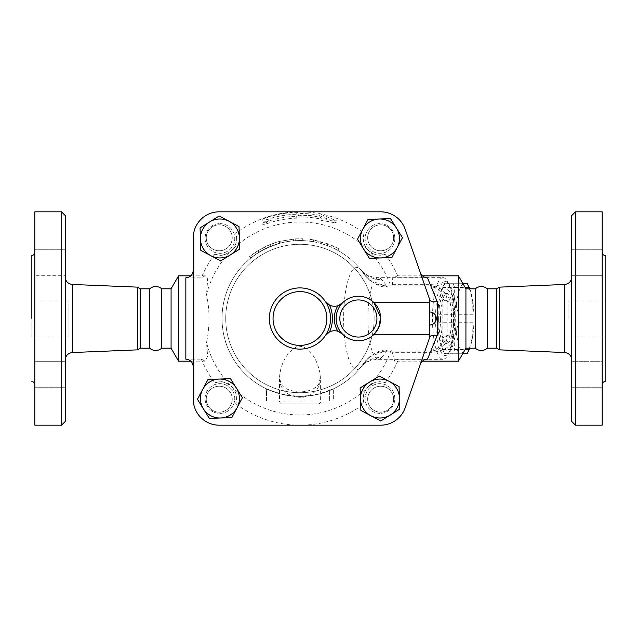 <?xml version="1.0" encoding="UTF-8"?>
<svg xmlns="http://www.w3.org/2000/svg" width="637" height="637" viewBox="0 0 637 637"><rect width="100%" height="100%" fill="white"/><g stroke="black" fill="none" stroke-linecap="round" stroke-linejoin="round"><path stroke-width="0.48" stroke-dasharray="3.19 2.39" d="M605.15 255.421L605.15 381.579M602.18 271.059L602.18 363.767L602.188 271.466M602.18 364.284L602.18 387.24L602.188 364.627M571.755 318.5L571.755 277.055L571.755 318.5M571.755 421.471L571.755 215.529M602.18 366.601L602.18 387.24L602.18 361.267L571.755 361.267L571.755 387.24L571.755 361.267L571.755 387.24L571.755 361.267L602.18 361.267L602.18 363.767M571.755 262.747L571.755 275.733L571.755 262.747M602.18 273.233L602.18 275.733L571.755 275.733L571.755 249.76L571.755 275.733L602.18 275.733L602.18 249.76L602.18 270.399M499.599 287.136L499.599 349.864M575.466 211.818L575.466 425.182M602.18 211.818L602.18 425.182M568.045 318.5L568.045 299.947L568.045 318.5M605.15 318.5L605.15 299.947L605.15 318.5M487.409 288.816L487.409 348.184M475.202 288.816L475.202 348.184M496.685 288.816L496.685 348.184M34.82 366.601L34.82 366.012M34.82 272.771L34.82 273.233M31.85 299.947L31.85 337.053L31.85 299.947L68.955 299.947L68.955 337.053L68.955 299.947M65.245 318.5L65.245 359.945L65.245 318.5M65.245 215.529L65.245 421.471M65.245 361.267L65.245 387.24L65.245 361.267L65.245 387.24L65.245 361.267L34.82 361.267L65.245 361.267M65.245 262.747L65.245 249.76L65.245 262.747M65.245 275.733L65.245 249.76L65.245 275.733L34.82 275.733L65.245 275.733M137.401 287.136L137.401 349.864M61.534 425.182L61.534 211.818M34.82 211.818L34.82 425.182M149.591 288.816L149.591 348.184M161.798 288.816L161.798 348.184M405.18 407.752L429.824 337.053L429.824 299.947L429.824 337.053L405.18 407.752A25.974 25.974 0 0 1 380.655 425.182A25.974 25.974 0 0 0 405.18 407.752A25.974 25.974 0 0 1 380.655 425.182L219.239 425.182A25.974 25.974 0 0 1 193.266 399.208A25.974 25.974 0 0 0 219.239 425.182L299.947 425.182A106.682 106.682 0 0 0 364.109 403.731C363.99 399.088 360.216 397.377 368.17 386.723A96.482 96.482 0 0 1 231.725 386.723C221.071 378.768 219.359 382.542 214.717 382.662A16.697 16.697 0 0 1 235.786 403.731C235.897 399.088 239.679 397.377 231.725 386.723A96.482 96.482 0 0 1 206.515 342.547C209.852 326.518 209.852 310.482 206.515 294.453L207.622 280.153L207.113 277.342L205.966 275.988L205.178 275.829L201.316 277.851L185.845 277.851M205.074 398.531A14.842 14.842 0 0 1 227.337 385.672A14.842 14.842 0 0 1 227.337 411.383A14.842 14.842 0 0 1 205.074 398.531A14.842 14.842 0 0 0 219.916 413.373A14.842 14.842 0 0 0 234.758 398.531A14.842 14.842 0 0 0 219.916 383.681A14.842 14.842 0 0 0 205.074 398.531M429.824 337.053L429.824 299.947L405.18 229.248A25.974 25.974 0 0 0 380.655 211.818A25.974 25.974 0 0 1 405.18 229.248A25.974 25.974 0 0 0 380.655 211.818L299.947 211.818A106.682 106.682 0 0 0 235.786 233.269C235.897 237.912 239.679 239.623 231.725 250.277A96.482 96.482 0 0 1 368.17 250.277C378.824 258.232 380.536 254.458 385.178 254.338A106.682 106.682 0 0 1 398.579 277.851L394.717 275.829L393.929 275.988L392.782 277.342L392.384 284.659L391.675 286.961L388.443 286.961A5.566 1.441 90 0 1 387.575 285.846L386.978 285.838C377.16 285.671 369.516 281.777 364.03 274.165L369.532 280.153L387.702 286.953A5.566 1.266 91.4 0 1 386.978 285.838L381.738 279.683A40.816 10.566 -90 0 0 378.474 277.684A40.816 10.566 -90 0 0 367.907 318.5A40.816 10.566 -90 0 0 378.474 359.316A40.816 10.566 -90 0 0 381.738 357.317A29.684 27.272 38.5 0 0 360.892 367.055A51.056 13.21 90 0 1 343.598 318.5A51.056 13.21 90 0 1 360.892 269.945L364.03 274.165A77.921 77.921 0 0 0 334.497 248.653C338.749 250.867 338.749 250.867 334.497 248.653C338.749 250.867 338.749 250.867 334.497 248.653L335.325 246.989C339.672 249.25 339.672 249.25 335.325 246.989C339.672 249.25 339.672 249.25 335.325 246.989L313.738 239.918L328.366 243.955L335.325 246.989L334.497 248.653A77.921 77.921 0 0 0 327.705 245.683L328.366 243.955L327.705 245.683L320.65 243.374L321.144 241.59L320.65 243.374A77.921 77.921 0 0 0 313.412 241.749C308.682 241.017 308.682 241.017 313.412 241.749C308.682 241.017 308.682 241.017 313.412 241.749A77.921 77.921 0 0 1 334.497 248.653M380.655 211.818L219.239 211.818A25.974 25.974 0 0 0 193.266 237.792A25.974 25.974 0 0 1 219.239 211.818A25.974 25.974 0 0 0 193.266 237.792L193.266 399.208A25.974 25.974 0 0 0 219.239 425.182M374.158 318.5A74.211 74.211 0 0 1 262.842 382.773A74.211 74.211 0 0 1 262.842 254.227A74.211 74.211 0 0 1 374.158 318.5A74.211 74.211 0 0 1 262.842 382.773A74.211 74.211 0 0 1 262.842 254.227A74.211 74.211 0 0 1 374.158 318.5M380.655 386.221A12.987 12.987 0 0 1 391.898 405.697A12.987 12.987 0 0 1 369.404 405.697A12.987 12.987 0 0 1 380.655 386.221A12.987 12.987 0 0 0 369.404 405.697A12.987 12.987 0 0 0 391.898 405.697A12.987 12.987 0 0 0 380.655 386.221A12.987 12.987 0 0 0 369.404 405.697A12.987 12.987 0 0 0 391.898 405.697A12.987 12.987 0 0 0 380.655 386.221A12.987 12.987 0 0 0 369.404 405.697A12.987 12.987 0 0 0 391.898 405.697A12.987 12.987 0 0 0 380.655 386.221M232.226 399.208A12.987 12.987 0 0 1 212.742 410.451A12.987 12.987 0 0 1 212.742 387.957A12.987 12.987 0 0 1 232.226 399.208A12.987 12.987 0 0 0 212.742 387.957A12.987 12.987 0 0 0 212.742 410.451A12.987 12.987 0 0 0 232.226 399.208A12.987 12.987 0 0 0 212.742 387.957A12.987 12.987 0 0 0 212.742 410.451A12.987 12.987 0 0 0 232.226 399.208A12.987 12.987 0 0 0 212.742 387.957A12.987 12.987 0 0 0 212.742 410.451A12.987 12.987 0 0 0 232.226 399.208M367.668 237.792A12.987 12.987 0 0 1 387.145 226.549A12.987 12.987 0 0 1 387.145 249.043A12.987 12.987 0 0 1 367.668 237.792A12.987 12.987 0 0 0 387.145 249.043A12.987 12.987 0 0 0 387.145 226.549A12.987 12.987 0 0 0 367.668 237.792A12.987 12.987 0 0 0 387.145 249.043A12.987 12.987 0 0 0 387.145 226.549A12.987 12.987 0 0 0 367.668 237.792A12.987 12.987 0 0 0 387.145 249.043A12.987 12.987 0 0 0 387.145 226.549A12.987 12.987 0 0 0 367.668 237.792M219.239 250.779A12.987 12.987 0 0 1 207.988 231.303A12.987 12.987 0 0 1 230.49 231.303A12.987 12.987 0 0 1 219.239 250.779A12.987 12.987 0 0 0 230.49 231.303A12.987 12.987 0 0 0 207.988 231.303A12.987 12.987 0 0 0 219.239 250.779A12.987 12.987 0 0 0 230.49 231.303A12.987 12.987 0 0 0 207.988 231.303A12.987 12.987 0 0 0 219.239 250.779A12.987 12.987 0 0 0 230.49 231.303A12.987 12.987 0 0 0 207.988 231.303A12.987 12.987 0 0 0 219.239 250.779M140.315 288.816L140.315 348.184M281.395 403.842L318.5 403.842L281.395 403.842L279.539 401.987L320.355 401.987L279.539 401.987L279.539 377.661C279.762 390.186 287.247 396.779 301.994 397.448C314.304 395.115 320.427 388.522 320.355 377.661L320.093 373.8C318.333 364.101 311.74 345.883 297.917 346.186C285.416 351.68 279.922 367.374 279.539 377.653L280.981 383.57C282.549 387.559 287.932 390.314 297.145 391.851C311.198 392.527 317.799 386.516 318.842 383.689L320.355 377.661L320.355 401.987C320.642 402.664 320.029 403.285 318.5 403.842M467.017 283.25L464.819 283.25A35.25 9.125 90 0 1 469.055 287.271M469.74 288.816A35.25 9.125 90 0 1 472.726 300.871L469.445 288.816M457.111 287.47L456.92 300.871A35.25 9.125 90 0 1 464.819 283.25L459.006 283.25A38.499 9.961 -90 0 0 457.111 287.47L442.811 287.47A38.499 9.961 90 0 1 444.085 284.397A38.499 9.961 90 0 1 444.706 283.25L452.716 283.25A38.499 9.961 90 0 1 454.611 287.47L454.802 300.871A35.25 9.125 -90 0 0 446.903 283.25A35.25 9.125 -90 0 0 442.667 287.271A35.25 9.125 -90 0 0 438.997 300.871L442.811 287.47M469.445 348.184L472.726 336.129L472.917 322.728A38.499 9.961 -90 0 0 472.917 314.272L472.726 300.871A35.25 9.125 90 0 1 472.726 336.129A35.25 9.125 90 0 1 469.74 348.184M453.106 322.728L456.92 336.129A35.25 9.125 90 0 1 456.92 300.871L453.106 314.272A38.499 9.961 -90 0 0 453.106 322.728L438.805 322.728A38.499 9.961 90 0 1 438.805 314.272L438.997 300.871A35.25 9.125 -90 0 0 438.997 336.129A35.25 9.125 -90 0 0 442.667 349.729A35.25 9.125 -90 0 0 446.903 353.75A35.25 9.125 -90 0 0 454.802 336.129A35.25 9.125 -90 0 0 454.802 300.871L458.616 314.272A38.499 9.961 90 0 1 458.616 322.728L454.802 336.129L454.611 349.53A38.499 9.961 90 0 1 452.716 353.75L444.706 353.75A38.499 9.961 90 0 1 444.085 352.603A38.499 9.961 90 0 1 442.811 349.53L438.997 336.129L438.805 322.728M469.055 349.729A35.25 9.125 90 0 1 464.819 353.75L467.017 353.75M459.006 353.75L464.819 353.75A35.25 9.125 90 0 1 456.92 336.129L457.111 349.53A38.499 9.961 -90 0 0 459.006 353.75L444.706 353.75M454.611 349.53L465.153 349.53M452.716 353.75L462.709 353.75M458.616 314.272L472.917 314.272M458.616 322.728L472.917 322.728M454.611 287.47L465.153 287.47M440.422 318.5A25.05 6.481 -90 0 0 446.903 343.55A25.05 6.481 -90 0 0 453.385 318.5A25.05 6.481 -90 0 0 446.903 293.45A25.05 6.481 -90 0 0 440.422 318.5M452.716 283.25L462.709 283.25M444.706 283.25L459.006 283.25M438.805 314.272L453.106 314.272M442.811 349.53L457.111 349.53M438.622 318.5A25.05 6.481 -90 0 0 445.112 343.55A25.05 6.481 -90 0 0 451.593 318.5A25.05 6.481 -90 0 0 445.112 293.45A25.05 6.481 -90 0 0 438.622 318.5M200.838 250.381L200.066 227.903L219.152 215.991L239.002 226.565L239.775 249.043L220.689 260.955L200.838 250.381M368.067 219.391L390.545 218.618L402.457 237.705L391.882 257.555L369.404 258.327L357.492 239.241L368.067 219.391M399.057 386.619L399.829 409.097L380.743 421.009L360.892 410.435L360.12 387.957L379.206 376.045L399.057 386.619M219.916 223.627A14.842 14.842 0 0 1 232.776 245.898A14.842 14.842 0 0 1 207.065 245.898A14.842 14.842 0 0 1 219.916 223.627A14.842 14.842 0 0 0 205.074 238.469A14.842 14.842 0 0 0 219.916 253.319A14.842 14.842 0 0 0 234.758 238.469A14.842 14.842 0 0 0 219.916 223.627M394.821 238.469A14.842 14.842 0 0 1 372.549 251.328A14.842 14.842 0 0 1 372.549 225.617A14.842 14.842 0 0 1 394.821 238.469A14.842 14.842 0 0 0 379.971 223.627A14.842 14.842 0 0 0 365.128 238.469A14.842 14.842 0 0 0 379.971 253.319A14.842 14.842 0 0 0 394.821 238.469M379.971 413.373A14.842 14.842 0 0 1 367.119 391.102A14.842 14.842 0 0 1 392.83 391.102A14.842 14.842 0 0 1 379.971 413.373A14.842 14.842 0 0 0 394.821 398.531A14.842 14.842 0 0 0 379.971 383.681A14.842 14.842 0 0 0 365.128 398.531A14.842 14.842 0 0 0 379.971 413.373M342.483 334.083A22.263 22.263 0 0 0 373.831 334.544L374.484 333.884M231.828 417.609L209.35 418.382L197.438 399.295L208.012 379.445L230.49 378.673L242.402 397.759L231.828 417.609M342.483 302.917A22.263 22.263 0 0 1 373.831 302.456M325.308 335.643A30.616 30.616 0 0 1 279.723 341.48A30.616 30.616 0 0 1 279.723 295.52A30.616 30.616 0 0 1 325.308 301.357M337.928 331.272A11.132 11.132 0 0 0 329.504 331.941M329.504 305.059A11.132 11.132 0 0 0 337.928 305.728M385.178 254.338A16.697 16.697 0 0 1 364.109 233.269A106.682 106.682 0 0 0 299.947 211.818L219.239 211.818M427.515 277.851L398.579 277.851M262.842 223.165L268.193 219.192L262.842 218.969A106.22 106.22 0 0 1 296.731 212.328L299.947 213.451A105.049 105.049 0 0 1 320.984 215.585L320.984 214.382L337.053 221.063L320.984 218.387L320.984 217.185A103.473 103.473 0 0 0 299.947 215.027L296.731 216.254A102.302 102.302 0 0 0 262.842 223.165L262.842 225.203A100.399 100.399 0 0 1 296.731 218.149L299.947 216.922A101.578 101.578 0 0 1 320.984 219.12L320.984 220.33L337.053 223.101L320.984 216.317L320.984 217.52A103.146 103.146 0 0 0 299.947 215.354L296.731 214.223A104.325 104.325 0 0 0 262.842 220.991L268.193 221.182L262.842 225.203M320.984 215.585L320.984 217.52M320.984 214.382L320.984 216.317M299.947 213.451L299.947 215.354M296.731 212.328L296.731 214.223M262.842 218.969L262.842 220.991M268.193 219.192L268.193 221.182M337.053 221.063L337.053 223.101M320.984 218.387L320.984 220.33M320.984 217.185L320.984 219.12M299.947 215.027L299.947 216.922M296.731 216.254L296.731 218.149M273.305 243.302L279.826 241.296L270.271 244.449L258.089 250.588L249.569 256.639L250.739 258.081L259.06 252.164L270.956 246.169L280.662 243L279.826 241.296L280.296 243.095L266.377 248.175L256.4 253.884L251.034 257.842L249.863 256.4L255.357 252.34L265.581 246.503L273.305 243.302L273.918 245.054M313.738 239.918C308.889 239.17 308.889 239.17 313.738 239.918C308.889 239.17 308.889 239.17 313.738 239.918L313.412 241.749L313.738 239.918M295.194 238.859L302.79 238.771L295.194 238.859L279.285 241.447C274.571 242.808 274.571 242.808 279.285 241.447C274.571 242.808 274.571 242.808 279.285 241.447L295.194 238.859L295.305 240.714L302.718 240.627L293.45 240.85A77.921 77.921 0 0 0 279.762 243.238A77.921 77.921 0 0 1 295.305 240.714L295.194 238.859L295.305 240.714M302.718 240.627L302.79 238.771L302.718 240.627M279.762 243.238C275.168 244.568 275.168 244.568 279.762 243.238C275.168 244.568 275.168 244.568 279.762 243.238L279.285 241.447L279.762 243.238M266.553 388.904A77.921 77.921 0 0 1 238.891 270.08A77.921 77.921 0 0 1 360.892 269.945A77.921 77.921 0 0 0 238.891 270.08A77.921 77.921 0 0 0 266.553 388.904L266.553 401.063L270.263 401.063L266.553 401.063L266.553 388.809L270.263 390.545A77.921 77.921 0 0 0 329.632 390.545L333.342 388.904A77.921 77.921 0 0 0 360.892 367.055L364.03 362.835C369.516 355.223 377.16 351.329 386.978 351.162A5.566 1.266 88.6 0 1 387.702 350.047L369.532 356.847L364.03 362.835A77.921 77.921 0 0 1 245.691 374.437A77.921 77.921 0 0 1 313.412 241.749M329.632 390.545L329.632 401.063L333.342 401.063L333.342 388.809L333.342 401.063L270.263 401.063L329.632 401.063L329.632 390.163A77.571 77.571 0 0 1 270.263 390.163L266.553 388.809M333.342 388.809L329.632 390.163M458.425 275.829L458.425 361.171M381.738 357.317L386.978 351.162L387.575 351.154A5.566 1.441 90 0 1 388.443 350.039L391.675 350.039L394.717 361.171L398.579 359.149L427.515 359.149M392.384 284.659L431.679 284.659C445.685 285.957 453.106 291.842 453.942 302.312L453.942 334.688C453.106 345.158 445.685 351.043 431.679 352.341L392.384 352.341M193.266 399.208L193.266 237.792M178.575 275.829L178.575 361.171M185.845 359.149L201.316 359.149L205.178 361.171L207.638 356.258L206.515 342.547M206.515 294.453A96.482 96.482 0 0 1 231.725 250.277C221.071 258.232 219.359 254.458 214.717 254.338A16.697 16.697 0 0 0 235.786 233.269M364.109 233.269C363.99 237.912 360.216 239.623 368.17 250.277A96.482 96.482 0 0 1 391.126 286.961M201.316 359.149A106.682 106.682 0 0 0 214.717 382.662M391.126 350.039A96.482 96.482 0 0 1 368.17 386.723C378.824 378.768 380.536 382.542 385.178 382.662A16.697 16.697 0 0 0 364.109 403.731M235.786 403.731A106.682 106.682 0 0 0 299.947 425.182L380.655 425.182M364.03 362.835C372.135 353.511 380.273 349.243 388.443 350.039L387.702 350.047M387.702 286.953L388.443 286.961C380.273 287.757 372.135 283.489 364.03 274.165M443.041 277.684A40.816 10.566 90 0 1 447.938 282.342A40.816 10.566 90 0 1 453.6 318.5A40.816 10.566 90 0 1 447.938 354.658A40.816 10.566 90 0 1 443.041 359.316A40.816 10.566 90 0 1 432.475 318.5A40.816 10.566 90 0 1 443.041 277.684L378.474 277.684C372.749 277.485 368.035 275.98 364.324 273.177L360.892 269.945A29.684 27.272 141.5 0 0 381.738 279.683M453.942 334.688A11.132 4.22 180 0 0 442.811 338.908A5.566 2.516 180 0 1 447.078 336.463L447.078 300.537C446.808 292.049 441.385 287.144 430.811 285.846A5.566 1.441 -90 0 0 431.679 286.961L391.675 286.961M388.443 286.961L431.679 286.961C438.789 287.948 442.5 291.658 442.811 298.092A11.132 4.22 0 0 0 453.942 302.312M391.675 350.039L431.679 350.039C438.678 349.219 442.389 345.509 442.811 338.908L442.811 298.092C442.389 291.491 438.678 287.781 431.679 286.961L431.679 284.659M447.078 300.537A5.566 2.516 0 0 1 442.811 298.092L442.811 338.908C442.5 345.342 438.789 349.052 431.679 350.039L388.443 350.039M385.178 382.662A106.682 106.682 0 0 0 398.579 359.149M431.679 352.341L431.679 350.039A5.566 1.441 -90 0 0 430.811 351.154C441.385 349.856 446.808 344.959 447.078 336.463M214.717 254.338A106.682 106.682 0 0 0 201.316 277.851M435.501 318.5A37.105 9.603 -90 0 0 449.563 351.369A37.105 9.603 -90 0 0 454.714 318.5A37.105 9.603 -90 0 0 449.563 285.631A37.105 9.603 -90 0 0 435.501 318.5M171.074 288.816L171.074 348.184M465.926 288.816L465.926 348.184M564.637 352.532L564.637 284.468M72.363 284.468L72.363 352.532M270.956 246.169L270.271 244.449M259.06 252.164L258.089 250.588M256.4 253.884L255.357 252.34M263.399 249.68L262.532 248.04M266.377 248.175L265.581 246.503M293.45 240.85L293.299 238.994M443.041 359.316L378.474 359.316C372.749 359.515 368.035 361.02 364.324 363.823L360.892 367.055A77.921 77.921 0 0 1 333.342 388.904M430.811 285.846L387.575 285.846M387.575 351.154L430.811 351.154M568.045 337.053L605.15 337.053M568.045 299.947L605.15 299.947M602.18 387.24L571.755 387.24L602.18 387.24M602.18 249.76L571.755 249.76L602.18 249.76M31.85 337.053L68.955 337.053M65.245 387.24L34.82 387.24L65.245 387.24M65.245 249.76L34.82 249.76L65.245 249.76M442.667 287.271L444.085 284.397M442.667 349.729L444.085 352.603M445.112 343.55L446.903 343.55M445.112 293.45L446.903 293.45M338.685 248.756L337.785 250.381M309.98 239.353L309.741 241.192M276.203 244.282L275.638 242.514M422.419 275.829L394.717 275.829M422.419 361.171L394.717 361.171M205.178 275.829L190.837 275.829M205.178 361.171L190.837 361.171M369.532 356.847L364.961 361.561M364.961 275.439L369.532 280.153M449.563 285.631L447.938 282.342M449.563 351.369L447.938 354.658"/><path stroke-width="0.96" d="M602.18 384.549C602.355 382.749 603.35 381.754 605.15 381.579L605.15 255.421C603.35 255.246 602.355 254.251 602.18 252.451M602.18 270.399L602.18 273.233M602.188 271.466L602.18 271.059M602.18 363.767L602.18 366.601M571.755 318.5L571.755 421.471L575.466 425.182L575.466 211.818L571.755 215.529L571.755 318.5M496.685 348.184L487.409 348.184L487.409 288.816L496.685 288.816L496.685 348.184L499.599 349.864L499.599 287.136L564.637 284.468L564.637 352.532C568.984 353.105 571.357 355.581 571.755 359.945M575.466 425.182L602.18 425.182L602.18 211.818L575.466 211.818M487.409 348.184C483.34 351.298 479.271 351.298 475.202 348.184L475.202 288.816L465.926 288.816L458.425 275.829L422.419 275.829M34.82 363.767L34.82 366.601L34.82 363.767M34.82 270.399L34.82 273.233L34.82 270.399M31.85 318.5L31.85 255.421L31.85 318.5M61.534 425.182L65.245 421.471L65.245 215.529L61.534 211.818L61.534 425.182L34.82 425.182L34.82 211.818L61.534 211.818M149.591 348.184C153.66 351.298 157.729 351.298 161.798 348.184L161.798 288.816C157.729 285.702 153.66 285.702 149.591 288.816L149.591 348.184L140.315 348.184L137.401 349.864L137.401 287.136L72.363 284.468C68.016 283.895 65.643 281.419 65.245 277.055M429.824 334.544L429.824 337.053L405.18 407.752A25.974 25.974 0 0 1 380.655 425.182L219.239 425.182A25.974 25.974 0 0 1 193.266 399.208L193.266 237.792A25.974 25.974 0 0 1 219.239 211.818L380.655 211.818A25.974 25.974 0 0 1 405.18 229.248L429.824 299.947L429.824 334.544L373.831 334.544M429.879 336.869L429.879 336.869C430.739 335.412 433.192 334.919 437.245 335.373L437.245 301.627L427.515 277.851C424.003 277.621 421.59 275.861 420.277 272.564M193.266 399.208L193.266 237.792M140.315 348.184L140.315 288.816L137.401 287.136M469.445 288.816L468.912 287.47A38.499 9.961 -90 0 0 467.638 284.397A38.499 9.961 -90 0 0 467.017 283.25L462.709 283.25M467.638 284.397L469.055 287.271A35.25 9.125 90 0 1 469.74 288.816M469.74 348.184A35.25 9.125 90 0 1 469.055 349.729L467.638 352.603A38.499 9.961 -90 0 0 468.912 349.53L469.445 348.184M462.709 353.75L467.017 353.75A38.499 9.961 -90 0 0 467.638 352.603M465.153 349.53L468.912 349.53M465.153 287.47L468.912 287.47M229.073 221.278L239.002 226.565L239.393 237.808A19.484 19.484 0 0 0 209.605 221.947L219.152 215.991L229.073 221.278M239.775 249.043L230.236 254.999A19.484 19.484 0 0 0 239.393 237.808L239.775 249.043M220.689 260.955L210.759 255.668A19.484 19.484 0 0 0 230.236 254.999L220.689 260.955M200.448 239.138L200.066 227.903L209.605 221.947A19.484 19.484 0 0 0 210.759 255.668L200.838 250.381L200.448 239.138M397.17 247.626L391.882 257.555L380.639 257.945A19.484 19.484 0 0 0 396.501 228.157L402.457 237.705L397.17 247.626M369.404 258.327L363.448 248.788A19.484 19.484 0 0 0 380.639 257.945L369.404 258.327M357.492 239.241L362.779 229.32A19.484 19.484 0 0 0 363.448 248.788L357.492 239.241M379.31 219.001L390.545 218.618L396.501 228.157A19.484 19.484 0 0 0 362.779 229.32L368.067 219.391L379.31 219.001M370.814 415.722L360.892 410.435L360.502 399.192A19.484 19.484 0 0 0 390.29 415.053L380.743 421.009L370.814 415.722M360.12 387.957L369.659 382.001A19.484 19.484 0 0 0 360.502 399.192L360.12 387.957M379.206 376.045L389.127 381.332A19.484 19.484 0 0 0 369.659 382.001L379.206 376.045M399.447 397.862L399.829 409.097L390.29 415.053A19.484 19.484 0 0 0 389.127 381.332L399.057 386.619L399.447 397.862M436.313 318.5A6.497 6.497 0 0 1 429.824 324.997C433.765 324.607 435.931 322.441 436.313 318.5A6.497 6.497 0 0 0 429.824 312.003M374.484 333.884L378.72 327.561L380.631 317.497L373.831 302.456L429.824 302.456M202.725 389.374L208.012 379.445L219.255 379.055A19.484 19.484 0 0 0 203.394 408.843L197.438 399.295L202.725 389.374M230.49 378.673L236.446 388.212A19.484 19.484 0 0 0 219.255 379.055L230.49 378.673M242.402 397.759L237.115 407.68A19.484 19.484 0 0 0 236.446 388.212L242.402 397.759M220.585 417.999L209.35 418.382L203.394 408.843A19.484 19.484 0 0 0 237.115 407.68L231.828 417.609L220.585 417.999M342.483 302.917A22.263 22.263 0 0 0 342.483 334.083A22.263 22.263 0 0 0 374.078 334.298A22.263 22.263 0 0 0 374.078 302.702A22.263 22.263 0 0 0 342.483 302.917L337.928 305.728A11.132 11.132 0 0 0 342.483 302.917A22.263 22.263 0 0 1 374.078 302.702A22.263 22.263 0 0 1 374.078 334.298A22.263 22.263 0 0 1 342.483 334.083A11.132 11.132 0 0 0 337.928 331.272L342.483 334.083M329.504 305.059A11.132 11.132 0 0 0 337.928 305.728A24.118 24.118 0 0 0 337.928 331.272A11.132 11.132 0 0 0 325.308 335.643A30.616 30.616 0 0 0 279.723 295.52A30.616 30.616 0 0 0 279.723 341.48A30.616 30.616 0 0 0 325.308 335.643L329.504 331.941A32.471 32.471 0 0 0 329.504 305.059L325.308 301.357A11.132 11.132 0 0 0 329.504 305.059M219.239 211.818L380.655 211.818M429.824 337.053L405.18 407.752M380.655 425.182L219.239 425.182M429.824 299.947L429.879 300.131C430.739 301.588 433.192 302.081 437.245 301.627M420.277 364.436C421.583 361.147 423.995 359.379 427.515 359.149L437.245 335.373M475.202 348.184L465.926 348.184L458.425 361.171L458.425 275.829M193.266 270.12C192.884 274.738 190.407 277.318 185.845 277.851L185.845 359.149C190.407 359.682 192.884 362.262 193.266 366.88M190.837 361.171L178.575 361.171L178.575 275.829L190.837 275.829M178.575 361.171L171.074 348.184L171.074 288.816L178.575 275.829M465.926 348.184L465.926 288.816M137.401 349.864L72.363 352.532L72.363 284.468M376.945 318.5A18.553 18.553 0 0 1 351.377 335.675A18.553 18.553 0 0 1 345.135 305.513A18.553 18.553 0 0 1 376.945 318.5M326.853 318.5A26.905 26.905 0 0 1 291.34 343.988A26.905 26.905 0 0 1 278.544 302.201A26.905 26.905 0 0 1 326.853 318.5M564.637 284.468C568.984 283.895 571.357 281.419 571.755 277.055M499.599 349.864L564.637 352.532M487.409 288.816C483.34 285.702 479.271 285.702 475.202 288.816M496.685 288.816L499.599 287.136M31.85 255.421C33.65 255.246 34.645 254.251 34.82 252.451M31.85 381.579C33.65 381.754 34.645 382.749 34.82 384.549M72.363 352.532C68.016 353.105 65.643 355.581 65.245 359.945M149.591 288.816L140.315 288.816M458.425 361.171L422.419 361.171M171.074 288.816L161.798 288.816M171.074 348.184L161.798 348.184"/></g></svg>
